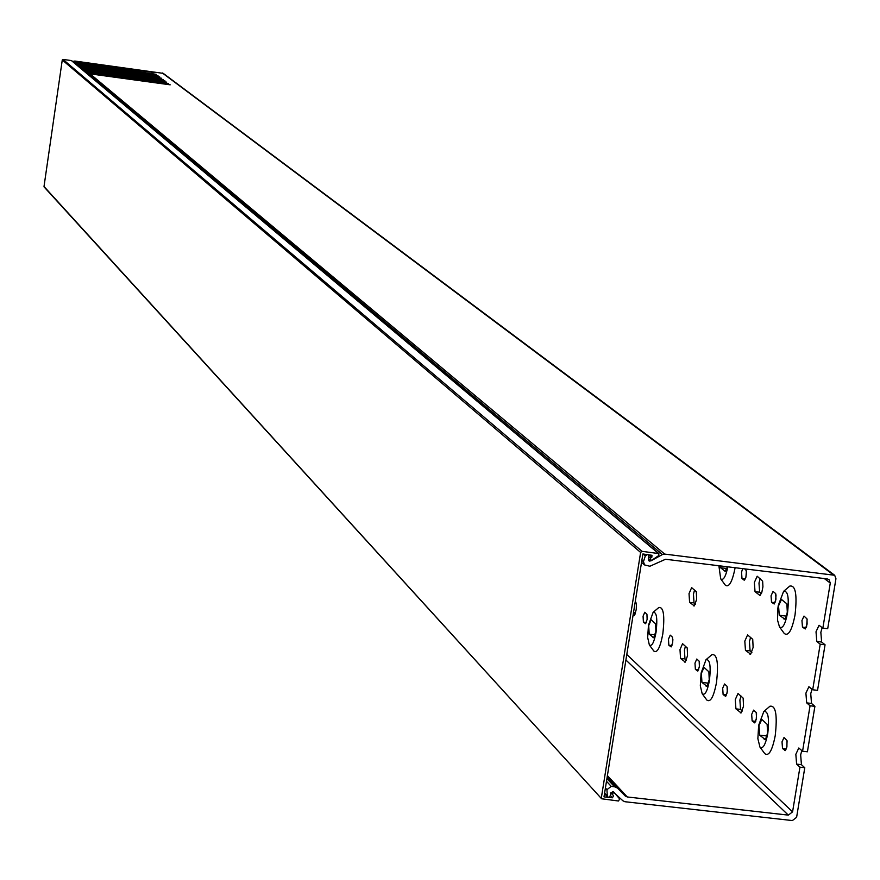 <?xml version="1.0" encoding="UTF-8"?>
<svg xmlns="http://www.w3.org/2000/svg" width="880" height="880" viewBox="0 0 880 880"><rect width="100%" height="100%" fill="white"/><g stroke="black" fill="none" stroke-linecap="round" stroke-linejoin="round"><path stroke-width="1.32" d="M601.348 797.808L640.618 552.431L62.271 59.972L44.011 186.505L601.601 798.765L618.497 800.998L619.663 798.941L614.537 792.968L612.788 792.88L612.623 794.629L610.841 792.704L612.612 794.618M648.923 556.776L650.529 558.14L651.816 557.282L652.003 555.302L642.884 553.971L603.999 796.862L612.425 797.808L613.58 795.751L610.819 792.759L612.623 794.629M658.251 553.3L71.401 60.566L62.997 59.422L642.048 551.331L658.911 553.597L658.713 555.577L651.86 560.208L650.144 559.889L650.529 558.14M62.271 59.972L62.997 59.422M642.048 551.331L640.618 552.431M689.029 593.604L689.59 602.382L694.353 605.869L696.641 599.379L696.311 591.668L691.636 587.642L689.029 593.604M694.54 589.985L693.451 594.143L694.023 602.921L695.464 604.153M744.81 641.102L745.459 650.342L750.684 654.159L753.126 647.405L752.73 639.331L747.593 634.931L744.81 641.102M750.585 637.318L749.43 641.652L750.09 650.881L751.872 652.41M822.173 627.627L820.842 632.346L821.634 642.026L825.055 644.776L817.542 690.349L812.691 689.777L808.896 686.73L805.904 693.132L806.685 702.878L810.051 705.771L814.902 706.343L807.411 751.784L802.571 751.223L810.051 705.771M811.987 689.183L810.744 693.693L811.514 703.439L814.902 706.343M787.512 613.03C785.224 624.536 782.551 629.167 779.482 626.923L777.579 620.301L777.733 609.444L778.239 605.583L783.596 591.349C787.919 590.502 789.228 597.729 787.512 613.03M789.459 586.344L789.767 586.091C795.564 584.947 797.313 594.583 795.025 614.988C791.967 630.344 788.381 636.515 784.278 633.501L784.047 633.182M727.848 566.83C725.67 576.84 723.294 580.844 720.698 578.842L718.883 565.741M735.141 567.721C732.259 582.021 728.981 587.829 725.318 585.156L725.12 584.881M727.496 566.786L725.087 571.285L720.544 567.721L719.774 565.851M744.788 568.887L746.185 570.526L746.427 573.243L745.811 577.632L744.238 580.228L741.994 578.501L741.543 572.22L742.632 568.623M745.932 577.137L746.361 571.56M755.029 591.646L754.358 582.472L757.185 576.213L762.652 581.196L762.927 586.795L761.706 592.9L759.803 595.375L755.029 591.646L759.66 592.207L758.978 583.033L760.221 578.501M771.529 602.261L771.045 595.815L773.047 591.437L775.676 593.582L775.962 599.236L774.224 603.988L771.529 602.261L775.093 602.69M775.588 601.183L776.039 594.891M779.273 615.252L778.547 605.836L781.473 599.456L786.863 603.823L787.303 612.095L786.225 616.649L784.74 619.036L779.273 615.252L786.412 616.11M802.472 627.143L801.944 620.521L804.012 616.066L807.004 618.904L807.103 624.107L805.299 628.958L802.472 627.143L806.223 627.594M806.652 626.318L807.114 619.355M812.691 689.777L820.204 644.193L816.794 641.454L816.013 631.774L819.049 625.284L822.844 628.155L830.28 583.055L824.307 578.545M758.659 725.34L757.867 738.672L759.946 747.087C762.938 749.298 765.534 744.799 767.756 733.601C769.472 718.102 768.163 710.743 763.818 711.524L758.659 725.34M769.648 706.497L769.934 706.244C775.753 705.177 777.524 714.989 775.225 735.669C772.266 750.629 768.779 756.613 764.775 753.643L764.544 753.324M701.096 673.112L700.315 685.839L702.185 693.759C704.924 695.728 707.322 691.35 709.401 680.647C711.051 666.05 709.918 659.076 706.013 659.703L701.096 673.112M711.667 654.885L711.931 654.665C717.167 653.796 718.685 663.102 716.485 682.583C713.713 696.872 710.49 702.691 706.838 700.051L706.629 699.776M648.45 625.328L647.669 637.516L649.363 644.996C651.871 646.734 654.093 642.488 656.051 632.236C657.635 618.453 656.656 611.809 653.125 612.326L648.45 625.328M658.614 607.684L658.845 607.497C663.586 606.793 664.895 615.648 662.794 634.04C660.176 647.724 657.184 653.389 653.829 651.035L653.653 650.793M633.6 611.941L635.206 613.778M643.071 616.22L643.412 622.127L645.645 623.733L647.13 619.399L646.943 614.24L644.776 612.249L643.071 616.22M647.317 617.133L647.13 619.432M648.703 625.559L649.198 634.172L653.708 637.692L655.897 631.356L655.611 623.821L651.178 619.773L648.703 625.559M668.47 639.177L668.833 645.227L671.165 646.91L672.705 642.488L672.496 637.219L670.219 635.14L668.47 639.177M672.881 639.54L672.606 643.093M679.998 649.594L680.537 658.427L685.278 662.101L687.544 655.655L687.225 647.944L682.561 643.709L679.998 649.594M685.432 646.151L684.42 650.111L684.97 658.944L686.433 660.275M694.98 663.146L695.376 669.339L697.818 671.099L699.402 666.6L699.171 661.199L696.795 659.032L694.98 663.146M699.556 663.113L699.237 667.623M701.371 673.365L701.954 682.418L706.904 686.268L709.225 679.69L708.884 671.792L704.022 667.381L701.371 673.365M722.689 688.182L723.118 694.551L725.67 696.399L727.309 691.801L727.056 686.279L724.559 684.002L722.689 688.182M727.43 687.841L727.078 693.165M735.284 699.567L735.922 708.862L741.125 712.899L743.534 706.189L743.138 698.104L738.023 693.484L735.284 699.567M740.982 695.981L739.893 700.106L740.542 709.401L742.346 711.04M751.674 714.384L752.136 720.918L754.82 722.854L756.514 718.168L756.228 712.503L753.61 710.127L751.674 714.384M756.569 713.768L756.206 719.829M758.956 725.615L759.649 735.163L765.072 739.398L766.524 737.033L767.569 732.545L767.129 724.262L761.794 719.422L758.956 725.615M782.023 741.818L782.529 748.528L785.345 750.563L786.907 746.922L787.006 740.586L784.036 737.495L782.023 741.818M787.094 740.971L786.731 747.714M802.571 751.223L798.787 748L795.839 754.303L796.598 764.115L799.942 767.162L804.782 767.723L796.609 817.3L792.374 820.567L624.943 801.724L622.897 800.778L612.777 791.571L610.665 793.518L610.654 795.432L608.498 797.368L607.343 796.752L606.947 789.668L611.215 786.379L614.515 786.753L606.925 778.591M801.823 750.552L800.668 754.853L801.427 764.676L804.782 767.723M633.083 615.208L634.128 615.56L634.942 614.405L636.251 609.356L636.416 603.746L635.327 601.205M626.791 654.467L792.572 811.866L799.942 767.162M761.42 593.615L759.66 592.207M72.831 61.644L74.767 61.028L75.834 61.919L153.912 72.512L76.252 62.271L77.341 63.173L156.288 74.305L77.759 63.536L78.848 64.438L157.993 75.603L79.277 64.801L80.377 65.714L159.709 76.901L80.806 66.077L81.906 67.001L161.436 78.199L82.335 67.353L83.446 68.277L163.174 79.508L83.875 68.64L84.997 69.575L164.912 80.828L85.426 69.938L86.548 70.873L166.661 82.159L86.988 71.236L88.11 72.182L168.421 83.49L88.55 72.545L89.672 73.491L170.192 84.821L90.123 73.854L664.719 554.092L834.68 575.278L835.945 578.699L827.695 628.738L822.844 628.155M74.767 61.028L163.262 73.37L834.504 575.146M825.055 644.776L820.204 644.193M664.719 554.092L662.431 554.532L88.858 74.03L88.088 74.437M648.285 558.767L650.804 560.923L662.431 554.532M650.804 560.923L648.758 560.703L648.395 554.983L647.405 554.521L645.326 555.874L643.126 554.004M641.872 560.307L643.456 561.671L645.326 555.874M643.456 561.671L644.556 564.927L649.869 566.247L665.522 559.262L827.244 578.908L829.015 579.645L830.28 583.055M792.572 811.866L788.337 815.122L625.911 660.011M607.398 775.621L627.319 796.972L788.337 815.122M627.319 796.972L625.273 796.026L607.233 776.666M607.09 777.535L625.273 796.026M616.561 787.71L614.515 786.753M75.768 64.108L77.759 63.536M76.967 65.109L77.715 64.702L76.593 63.283L74.272 62.843M77.286 65.373L79.277 64.801M78.485 66.385L79.244 65.978L77.715 64.702M78.804 66.649L80.806 66.077M80.014 67.661L80.773 67.254L79.244 65.978M80.333 67.936L82.335 67.353M81.543 68.948L82.302 68.541L80.773 67.254M81.873 69.223L83.875 68.64M83.083 70.246L83.853 69.839L82.302 68.541M83.413 70.521L85.426 69.938M84.634 71.544L85.404 71.137L83.853 69.839M84.964 71.819L86.988 71.236M86.196 72.853L86.955 72.446L85.404 71.137M86.526 73.128L88.55 72.545M87.758 74.162L88.528 73.755L86.955 72.446M605.418 788.007L606.947 789.668M648.274 559.922L649.715 561.154M78.848 64.438L78.1 64.548M80.377 65.714L79.618 65.824M81.906 67.001L81.147 67.1M83.446 68.277L82.687 68.387M84.997 69.575L84.238 69.674M86.548 70.873L85.789 70.983M88.11 72.182L87.351 72.281M89.672 73.491L88.528 73.755M90.123 73.854L88.858 74.03M75.46 63.833L76.208 63.437M77.341 63.173L76.593 63.283M76.252 62.271L75.02 62.436L73.579 61.237M73.953 62.579L74.701 62.172M75.834 61.919L75.086 62.018M613.514 791.857L614.482 792.902M612.425 797.808L610.61 795.839M651.816 557.282L648.747 554.686M694.023 602.921L689.59 602.382M750.09 650.881L745.459 650.342M811.514 703.439L806.685 702.878M727.023 568.513L720.544 567.721M745.382 578.908L741.994 578.501M821.634 642.026L816.794 641.454M646.404 622.479L643.412 622.127M655.16 634.887L649.198 634.172M671.968 645.59L668.833 645.227M684.97 658.944L680.537 658.427M698.665 669.724L695.376 669.339M708.51 683.188L701.954 682.418M726.572 694.947L723.118 694.551M740.542 709.401L735.922 708.862M755.766 721.336L752.136 720.918M766.854 735.999L759.649 735.163M786.346 748.968L782.529 748.528M801.427 764.676L796.598 764.115M832.92 574.541L162.338 72.974M604.604 793.067L606.925 795.597M606.485 781.286L611.215 786.379M785.323 750.585L784.707 750.508M765.039 739.42L764.192 739.321M754.787 722.876L754.226 722.81M741.081 712.921L740.278 712.833M706.849 686.301L706.112 686.213M685.223 662.134L684.53 662.057M653.642 637.725L652.993 637.648M634.051 615.604L633.446 615.527M784.652 619.091L783.893 619.003M760.166 595.309L759.462 595.221M725.417 571.219L724.768 571.142M750.607 654.203L749.859 654.115M694.265 605.913L693.605 605.836M648.384 558.459L650.331 560.12M71.753 60.731L658.834 553.542M44.143 187L601.601 798.765M779.482 626.923L784.278 633.501M720.698 578.842L725.318 585.156M759.946 747.087L764.775 753.643M702.185 693.759L706.838 700.051M649.363 644.996L653.829 651.035M604.505 793.661L607.343 796.752M641.542 562.342L644.556 564.927M653.125 612.326L658.845 607.497M706.013 659.703L711.931 654.665M763.818 711.524L769.934 706.244M783.596 591.349L789.767 586.091"/></g></svg>
